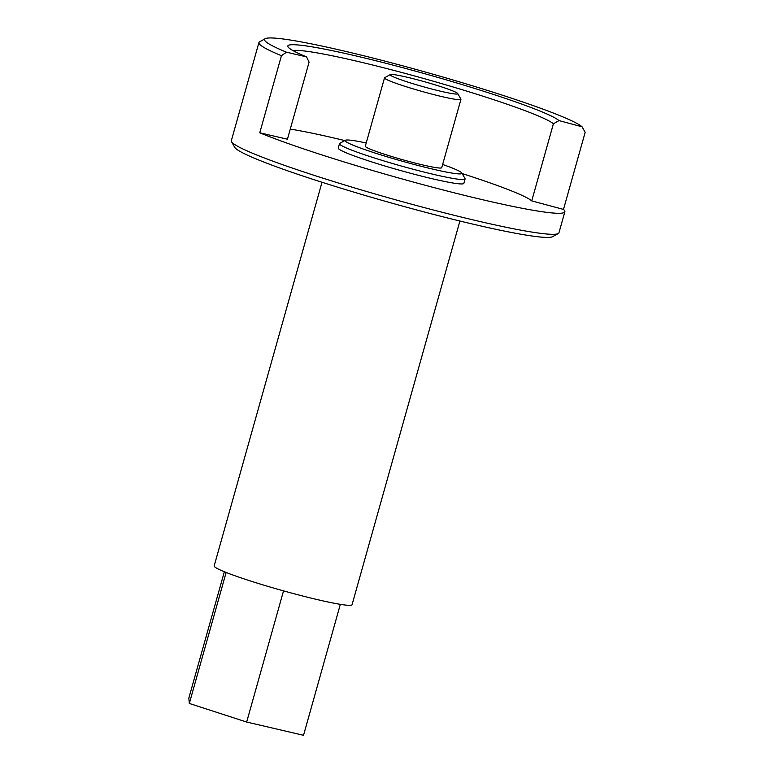 <?xml version="1.0" encoding="UTF-8"?>
<svg xmlns="http://www.w3.org/2000/svg" width="774" height="774" viewBox="0 0 774 774"><rect width="100%" height="100%" fill="white"/><g stroke="black" fill="none" stroke-linecap="round" stroke-linejoin="round"><path stroke-width="1.16" d="M442.641 164.456A60.672 4.441 -164.3 0 1 461.855 173.008A60.672 4.441 -164.3 0 1 420.33 166.071A60.672 4.441 -164.3 0 1 353.137 145.212A60.672 4.441 -164.3 0 1 345.359 140.268A60.672 4.441 -164.3 0 1 366.218 142.977M345.359 140.268L339.747 143.393A65.239 4.779 15.7 0 0 339.486 143.683A65.239 4.779 15.7 0 0 348.126 148.705A65.239 4.779 15.7 0 0 418.144 170.561A65.239 4.779 15.7 0 0 465.087 178.988A65.239 4.779 15.7 0 0 465.019 178.601L461.855 173.008M465.087 178.988L463.858 183.37A65.239 4.779 -164.3 0 1 416.915 174.943A65.239 4.779 -164.3 0 1 346.887 153.088A65.239 4.779 -164.3 0 1 338.257 148.057L339.486 143.683M390.28 74.585L384.678 77.71A39.687 2.902 15.7 0 0 384.514 77.884L365.309 146.209A39.687 2.902 15.7 0 0 370.562 149.276A39.687 2.902 15.7 0 0 413.161 162.569A39.687 2.902 15.7 0 0 441.731 167.697L460.936 99.362A39.687 2.902 15.7 0 0 460.888 99.13L457.734 93.548A35.13 2.574 -164.3 0 1 433.692 89.523A35.13 2.574 -164.3 0 1 394.788 77.448A35.13 2.574 -164.3 0 1 390.28 74.585A35.13 2.574 -164.3 0 1 424.655 81.773A35.13 2.574 -164.3 0 1 457.734 93.548M384.514 77.884A39.687 2.902 15.7 0 0 389.767 80.941A39.687 2.902 15.7 0 0 432.376 94.244A39.687 2.902 15.7 0 0 460.936 99.362M292.92 50.552A136.853 10.023 -164.3 0 1 425.632 79.035A136.853 10.023 -164.3 0 1 553.4 123.801L558.983 120.589A141.419 10.362 15.7 0 0 411.545 70.066A141.419 10.362 15.7 0 0 287.976 46.817A141.419 10.362 15.7 0 0 306.533 56.879L309.087 62.143L287.425 139.223L259.774 132.78L281.436 55.699L286.457 52.197A165.597 12.132 -164.3 0 1 265.211 38.7A165.597 12.132 -164.3 0 1 421.017 70.831A165.597 12.132 -164.3 0 1 582.048 126.781L585.163 132.335L563.491 209.415A170.154 12.461 -164.3 0 1 564.865 211.757A170.154 12.461 -164.3 0 1 442.418 189.794A170.154 12.461 -164.3 0 1 259.774 132.78M558.983 120.589L582.048 126.781M286.457 52.197L306.533 56.879M462.175 173.57A136.853 10.023 -164.3 0 1 531.738 200.892L553.4 123.801M531.738 200.892L563.491 209.415M265.211 38.7L259.609 41.825A170.154 12.461 15.7 0 0 258.913 42.58A170.154 12.461 15.7 0 0 281.436 55.699M564.865 211.757L558.954 232.78A170.154 12.461 -164.3 0 1 558.267 233.535A170.154 12.461 -164.3 0 1 430.654 209.29A170.154 12.461 -164.3 0 1 253.862 153.803A170.154 12.461 -164.3 0 1 231.532 141.7A170.154 12.461 -164.3 0 1 231.339 140.694L258.913 42.58M231.532 141.7L234.686 147.283A165.597 12.132 15.7 0 0 256.417 159.067A165.597 12.132 15.7 0 0 428.467 213.073A165.597 12.132 15.7 0 0 552.665 236.66L558.267 233.535M226.143 572.45L189.32 703.45L188.837 698.109L224.354 571.734M283.536 590.872L246.664 722.045L189.32 703.45M340.337 604.339L303.524 735.3L246.664 722.045M290.26 129.113A136.853 10.023 -164.3 0 1 344.798 140.578M459.911 221.025L352.064 604.688A71.624 5.244 -164.3 0 1 281.697 590.359A71.624 5.244 -164.3 0 1 214.166 565.929L322.013 182.258"/></g></svg>
